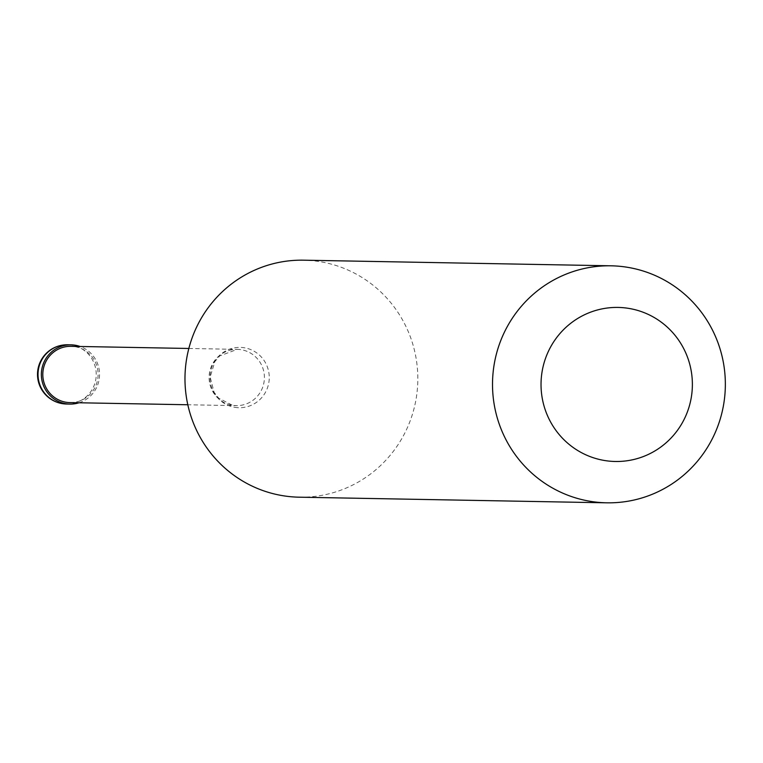 <?xml version="1.0" encoding="UTF-8"?>
<svg xmlns="http://www.w3.org/2000/svg" width="763" height="763" viewBox="0 0 763 763"><rect width="100%" height="100%" fill="white"/><g stroke="black" fill="none" stroke-linecap="round" stroke-linejoin="round"><path stroke-width="0.57" stroke-dasharray="3.81 2.86" d="M79.037 402.769A29.633 29.108 91 0 0 99.562 374.995A29.633 29.108 91 0 0 80.067 346.478M69.948 402.606A28.145 27.649 91 0 0 97.988 377.046A28.145 27.649 91 0 0 75.06 346.698A28.145 27.649 -89 0 0 70.978 346.316M299.23 497.19A118.523 116.424 91 0 0 417.323 389.588A118.523 116.424 91 0 0 320.746 261.804A118.523 116.424 -89 0 0 303.569 260.183M66.591 404.028A29.633 29.108 91 0 0 96.109 377.122A29.633 29.108 91 0 0 71.97 345.181A29.633 29.108 -89 0 0 67.669 344.771M188.843 348.472L237.264 349.359A28.145 27.649 -89 0 0 209.224 374.91A28.145 27.649 -89 0 0 232.152 405.267A28.145 27.649 91 0 0 236.234 405.649A28.145 27.649 91 0 0 264.284 380.088A28.145 27.649 91 0 0 241.346 349.74A28.145 27.649 -89 0 0 237.264 349.359L219.763 355.892L214.899 361.519L210.159 377.008L214.079 392.268L218.619 398.124L232.467 405.296L236.234 405.649L187.812 404.762M234.699 407.308A30.167 29.633 91 0 0 268.843 382.549A30.167 29.633 91 0 0 244.551 347.804A30.167 29.633 -89 0 0 210.407 372.563A30.167 29.633 -89 0 0 234.699 407.308"/><path stroke-width="1.14" d="M67.669 344.771A29.633 29.633 0 0 0 37.635 371.619A29.633 29.633 0 0 0 66.591 404.028A29.633 29.108 91 0 1 62.289 403.617A29.633 29.108 -89 0 1 38.15 371.676A29.633 29.108 -89 0 1 67.669 344.771L71.007 344.838A29.633 29.108 -89 0 0 41.479 371.734A29.633 29.108 -89 0 0 65.628 403.684A29.633 29.108 91 0 0 69.919 404.085A29.633 29.108 91 0 0 79.037 402.769M80.067 346.478A29.633 29.108 91 0 0 75.299 345.238A29.633 29.108 -89 0 0 71.007 344.838M188.843 348.472L70.978 346.316A28.145 27.649 -89 0 0 42.928 371.867A28.145 27.649 -89 0 0 65.866 402.215A28.145 27.649 91 0 0 69.948 402.606L187.812 404.762M611.096 265.81L303.569 260.183A118.523 116.424 -89 0 0 185.476 367.776A118.523 116.424 -89 0 0 282.052 495.569A118.523 116.424 91 0 0 299.23 497.19L606.757 502.817A118.523 116.424 91 0 0 724.85 395.224A118.523 116.424 91 0 0 628.283 267.431A118.523 116.424 -89 0 0 611.096 265.81A118.523 116.424 -89 0 0 493.012 373.412A118.523 116.424 -89 0 0 589.58 501.196A118.523 116.424 91 0 0 606.757 502.817M604.124 460.432A77.034 75.671 91 0 0 691.326 397.208A77.034 75.671 91 0 0 629.275 308.481A77.034 75.671 -89 0 0 542.083 371.705A77.034 75.671 -89 0 0 604.124 460.432M66.591 404.028L69.919 404.085"/></g></svg>
